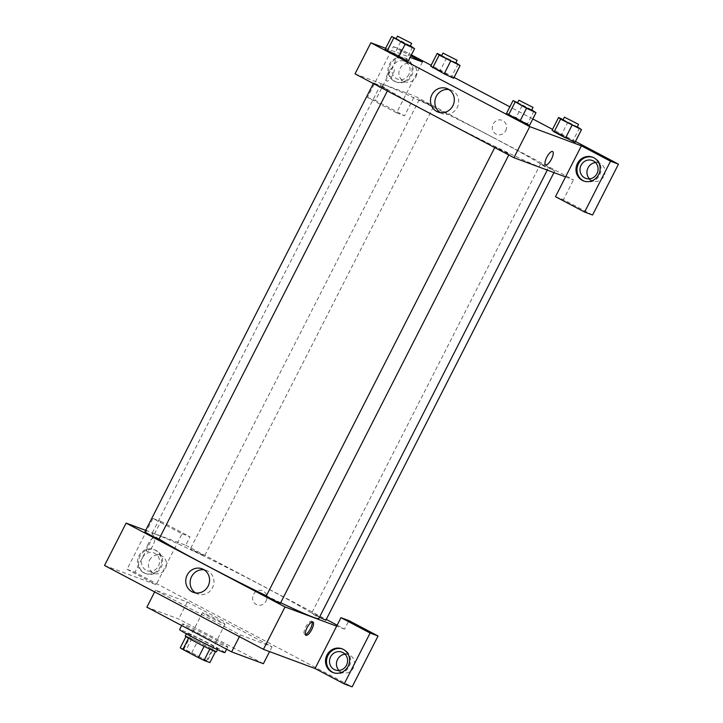 <?xml version="1.0" encoding="UTF-8"?>
<svg xmlns="http://www.w3.org/2000/svg" width="723" height="723" viewBox="0 0 723 723"><rect width="100%" height="100%" fill="white"/><g stroke="black" fill="none" stroke-linecap="round" stroke-linejoin="round"><path stroke-width="0.54" stroke-dasharray="3.62 2.71" d="M224.365 624.066A12.698 0.515 27 0 0 225.079 624.238A12.698 0.515 27 0 0 214.008 618.02A12.698 0.515 27 0 0 202.458 612.715A12.698 0.515 27 0 0 211.64 617.966A12.698 0.515 27 0 0 224.365 624.066M205.648 660.795A12.698 0.515 27 0 0 206.371 660.976A12.698 0.515 27 0 0 195.291 654.749A12.698 0.515 27 0 0 183.741 649.444A12.698 0.515 27 0 0 192.924 654.695A12.698 0.515 27 0 0 205.648 660.795M180.226 647.835L186.055 650.004A17.045 0.696 27 0 1 191.758 652.77L207.293 660.967A17.045 0.696 27 0 1 209.887 662.584M191.758 652.77L197.515 641.473L213.05 649.67L207.293 660.967M197.515 641.473A17.045 0.696 27 0 0 191.812 638.698L185.983 636.538A17.045 0.696 27 0 0 188.576 638.147L204.112 646.362A17.045 0.696 27 0 0 209.815 649.109L215.472 651.622M215.644 651.278A17.045 0.696 27 0 0 213.05 649.67M185.26 635.987A17.451 0.714 -153 0 1 206.272 645.937A17.451 0.714 -153 0 1 216.367 651.83M207.718 643.109A17.451 0.714 27 0 0 186.706 633.158A17.451 0.714 27 0 0 199.322 640.37A17.451 0.714 27 0 0 216.819 648.766A17.451 0.714 27 0 0 217.804 649.01A17.451 0.714 27 0 0 207.718 643.109M191.812 638.698L186.055 650.004M224.88 652.607A25.386 1.03 27 0 0 202.72 640.162A25.386 1.03 27 0 0 179.629 629.552M226.317 646.606A25.386 1.03 27 0 0 227.754 646.958A25.386 1.03 27 0 0 205.603 634.514A25.386 1.03 27 0 0 182.512 623.904A25.386 1.03 27 0 0 200.867 634.396A25.386 1.03 27 0 0 226.317 646.606M263.398 663.696L178.644 618.978L146.877 607.166M240.253 634.93L272.029 646.742L187.284 602.024L155.508 590.212L240.253 634.93L239.385 636.638M155.508 590.212L154.641 591.92M104.537 565.476L156.168 584.681L182.079 533.818L152.951 518.454L127.04 569.308L134.975 572.264L352.137 686.85M127.04 569.308L156.168 584.681M143.76 572.752A12.698 11.966 110.4 0 1 138.59 556.565A12.698 11.966 110.4 0 1 153.945 549.552A12.698 11.966 110.4 0 1 160.732 565.621A12.698 11.966 110.4 0 1 145.097 573.348A12.698 11.966 110.4 0 1 143.76 572.752M144.754 573.122A12.698 11.966 -69.6 0 0 146.091 573.719A12.698 11.966 -69.6 0 0 161.726 565.992A12.698 11.966 -69.6 0 0 154.939 549.923A12.698 11.966 -69.6 0 0 139.584 556.936A12.698 11.966 -69.6 0 0 144.754 573.122M142.567 557.632A9.516 8.974 110.4 0 1 153.827 552.896A9.516 8.974 110.4 0 1 158.924 564.952A9.516 8.974 110.4 0 1 147.194 570.745A9.516 8.974 110.4 0 1 142.567 557.632M149.516 560.217A9.516 8.974 110.4 0 1 160.777 555.481A9.516 8.974 110.4 0 1 165.874 567.537A9.516 8.974 110.4 0 1 154.144 573.33A9.516 8.974 110.4 0 1 149.516 560.217M152.951 518.454L160.895 521.4L134.975 572.264M182.079 533.818L190.022 536.773L160.895 521.4M145.675 530.366L185.703 545.25L190.022 536.773M333.628 672.742A12.698 11.966 -69.6 0 0 334.116 672.941A12.698 11.966 -69.6 0 0 349.76 665.214A12.698 11.966 -69.6 0 0 342.964 649.146A12.698 11.966 -69.6 0 0 342.467 648.965M345.043 654.207A9.516 8.974 110.4 0 1 348.811 654.704A9.516 8.974 110.4 0 1 353.439 667.817A9.516 8.974 110.4 0 1 342.178 672.553A9.516 8.974 110.4 0 1 338.997 670.456M337.153 625.169L344.6 629.1L348.92 620.623M344.6 629.1L336.656 626.145M187.284 602.024L178.644 618.978M272.029 646.742L269.552 651.604M148.161 543.895A7.537 2.494 117.8 0 0 147.004 551.432A7.537 2.494 117.8 0 0 152.725 545.937A7.537 2.494 117.8 0 0 154.035 538.102A7.537 2.494 117.8 0 0 148.161 543.895A7.537 2.494 -62.2 0 1 154.035 538.102A7.537 2.494 -62.2 0 1 152.725 545.937A7.537 2.494 -62.2 0 1 147.004 551.441A7.537 2.494 -62.2 0 1 148.161 543.895M195.562 592.914A12.553 11.83 -69.6 0 0 197.677 593.963A12.553 11.83 -69.6 0 0 212.851 587.031A12.553 11.83 -69.6 0 0 207.745 571.016A12.553 11.83 -69.6 0 0 206.426 570.429A12.553 11.83 -69.6 0 0 204.148 569.841M266.046 601.084A7.537 7.103 -69.6 0 0 262.386 590.7A7.537 7.103 -69.6 0 0 253.095 595.291A7.537 7.103 -69.6 0 0 266.046 601.084A7.537 7.103 110.4 0 1 253.095 595.291A7.537 7.103 110.4 0 1 262.386 590.7A7.537 7.103 110.4 0 1 266.046 601.084M185.703 545.25L326.281 619.43M312.101 621.907A7.537 2.494 117.8 0 0 311.595 621.247A7.537 2.494 117.8 0 0 305.874 626.742A7.537 2.494 117.8 0 0 304.564 634.577A7.537 2.494 117.8 0 0 305.395 634.613M266.236 596.059L280.379 603.262M319.458 617.27L311.758 612.987L314.857 614.27L325.892 620.189M144.835 532.001L158.979 539.204M199.91 553.457L204.492 556.132L197.28 552.824L190.357 548.929L199.91 553.457M159.069 539.033A93.619 3.805 -153 0 1 151.947 533.592A93.619 3.805 -153 0 1 264.654 586.995A93.619 3.805 -153 0 1 318.78 618.599M280.66 602.72A93.619 3.805 -153 0 1 266.353 595.824M493.556 137.759A93.619 3.805 27 0 0 380.84 84.356A93.619 3.805 27 0 0 448.531 123.055A93.619 3.805 27 0 0 542.386 168.088A93.619 3.805 27 0 0 547.682 169.363A93.619 3.805 27 0 0 493.556 137.759M504.681 151.351L509.272 154.035L502.06 150.718L495.138 146.823L504.681 151.351M428.802 104.22L419.25 99.693L432.941 106.787L428.802 104.22M550.203 168.278L540.65 163.75L554.342 170.845L550.203 168.278M383.289 87.293L373.737 82.765L387.429 89.86L383.289 87.293M565.558 176.909L573.502 179.864L414.604 96.014L404.528 115.797L375.391 100.425L401.31 49.562L411.396 54.894M355.02 73.863L414.604 96.014M505.739 130.664A7.537 7.103 -69.6 0 0 502.078 120.28A7.537 7.103 -69.6 0 0 492.788 124.871A7.537 7.103 -69.6 0 0 505.739 130.664A7.537 7.103 110.4 0 1 492.788 124.871A7.537 7.103 110.4 0 1 502.078 120.28A7.537 7.103 110.4 0 1 505.739 130.664M415.897 76.981A9.516 8.974 -69.6 0 0 411.27 63.868A9.516 8.974 -69.6 0 0 399.539 69.661A9.516 8.974 -69.6 0 0 404.636 81.717A9.516 8.974 -69.6 0 0 415.897 76.981M589.489 178.843A9.516 8.974 -69.6 0 0 592.661 180.931A9.516 8.974 -69.6 0 0 603.931 176.204A9.516 8.974 -69.6 0 0 599.304 163.082A9.516 8.974 -69.6 0 0 595.526 162.594M575.463 141.464L552.526 129.363M532.797 118.952L509.86 106.841M454.062 77.406L431.125 65.305M592.553 215.011L563.425 199.638L573.502 179.864M408.947 74.397A9.516 8.974 110.4 0 1 397.686 79.132A9.516 8.974 110.4 0 1 393.059 66.019A9.516 8.974 110.4 0 1 404.32 61.283A9.516 8.974 110.4 0 1 408.947 74.397M395.246 81.509A12.698 11.966 -69.6 0 0 396.575 82.106A12.698 11.966 -69.6 0 0 412.218 74.379A12.698 11.966 -69.6 0 0 405.431 58.31A12.698 11.966 -69.6 0 0 390.077 65.314A12.698 11.966 -69.6 0 0 395.246 81.509M394.252 81.139A12.698 11.966 110.4 0 1 389.082 64.953A12.698 11.966 110.4 0 1 404.437 57.939A12.698 11.966 110.4 0 1 411.224 74.008A12.698 11.966 110.4 0 1 395.589 81.735A12.698 11.966 110.4 0 1 394.252 81.139M584.112 181.13A12.698 11.966 -69.6 0 0 584.609 181.319A12.698 11.966 -69.6 0 0 600.253 173.592A12.698 11.966 -69.6 0 0 593.456 157.524A12.698 11.966 -69.6 0 0 592.959 157.352M555.481 196.683L563.425 199.638M422.494 61.988L396.584 112.842L367.447 97.469L393.366 46.615L410.899 55.87M367.447 97.469L375.391 100.425M393.366 46.615L401.31 49.562M396.584 112.842L404.528 115.797M440.153 70.583L430.691 66.164L440.144 70.574L453.628 78.265L444.157 73.854M396.213 38.653L401.111 40.94L394.631 53.647L385.169 49.236L394.641 53.656L408.106 61.338M394.631 53.647L406.1 59.702L408.106 61.347L398.644 56.927M517.614 102.711L522.503 104.998L516.032 117.704L506.57 113.294L527.492 123.76L529.507 125.395L520.036 120.985M561.554 134.641L552.092 130.221L561.545 134.632L575.02 142.323L565.558 137.912M385.657 48.287L410.122 57.388M440.298 112.598A12.553 11.83 -69.6 0 0 442.413 113.647A12.553 11.83 -69.6 0 0 457.876 106.001A12.553 11.83 -69.6 0 0 451.161 90.113A12.553 11.83 -69.6 0 0 448.875 89.525M552.625 151.523L552.625 151.523A7.537 2.494 117.8 0 0 546.895 157.027A7.537 2.494 117.8 0 0 545.585 164.853A7.537 2.494 117.8 0 0 545.594 164.853L545.585 164.853M387.853 73.466A7.537 2.494 117.8 0 0 386.697 81.012A7.537 2.494 117.8 0 0 392.417 75.508A7.537 2.494 117.8 0 0 393.728 67.682A7.537 2.494 117.8 0 0 387.853 73.466A7.537 2.494 -62.2 0 1 393.728 67.682A7.537 2.494 -62.2 0 1 392.417 75.508A7.537 2.494 -62.2 0 1 386.697 81.012A7.537 2.494 -62.2 0 1 387.853 73.466M522.503 104.998L531.767 109.878M531.586 110.239L517.451 103.037M516.032 117.704L529.507 125.404M533.972 111.044L527.492 123.76M401.111 40.94L410.366 45.82M410.185 46.182L396.05 38.979M412.58 46.986L406.1 59.702M563.127 119.638L577.288 126.805M577.099 127.167L562.964 119.955M568.025 121.916L561.545 134.632L575.02 142.323M579.494 127.971L573.014 140.687M441.726 55.581L455.888 62.747M455.707 63.109L441.563 55.897M446.624 57.858L440.144 70.574L453.628 78.265M458.093 63.913L451.613 76.629M206.371 660.976L225.079 624.238M183.741 649.444L202.458 612.715M186.706 633.158L186.362 633.827M217.804 649.01L217.469 649.679M182.512 623.904L181.681 625.531M227.754 646.958L226.597 649.236M145.097 573.348L146.091 573.719M153.945 549.552L154.939 549.923M160.777 555.481L153.827 552.896M154.144 573.33L147.194 570.745M333.122 672.571L334.116 672.941M341.97 648.775L342.964 649.146M348.811 654.704L341.862 652.119M342.178 672.553L335.219 669.968M193.285 592.327L197.677 593.963M202.033 568.793L206.426 570.429M312.932 621.952L311.595 621.247M305.901 635.282L304.564 634.577M380.84 84.356L151.947 533.592M547.682 169.363L547.293 170.122M508.784 154.993L509.272 154.035M494.749 147.591L495.138 146.823M419.25 99.693L190.357 548.929M433.393 106.896L204.492 556.132M540.65 163.75L311.758 612.987M554.785 170.953L553.954 172.598M373.737 82.765L373.348 83.534M387.871 89.968L387.383 90.935M411.27 63.868L404.32 61.283M404.636 81.717L397.686 79.132M395.589 81.735L396.575 82.106M404.437 57.939L405.431 58.31M599.304 163.082L592.354 160.497M592.661 180.931L585.711 178.346M583.615 180.949L584.609 181.319M592.462 157.153L593.456 157.524M438.011 112.011L442.413 113.647M446.769 88.477L451.161 90.113"/><path stroke-width="1.08" d="M204.112 646.362L198.355 657.65L182.82 649.444A17.045 0.696 27 0 1 180.226 647.835L185.956 636.592M215.472 651.622L209.887 662.584L204.058 660.415A17.045 0.696 27 0 1 198.355 657.65M209.806 649.127L204.058 660.415M217.469 649.679L216.367 651.83A17.451 0.714 -153 0 1 200.488 644.536A17.451 0.714 -153 0 1 185.26 635.987L186.362 633.827M188.567 638.165L182.82 649.444M181.681 625.531L179.629 629.552A25.386 1.03 27 0 0 197.985 640.054A25.386 1.03 27 0 0 223.443 652.263A25.386 1.03 27 0 0 224.88 652.607L226.597 649.236M154.641 591.92L146.877 607.166L231.622 651.884L263.398 663.696L269.552 651.604M239.385 636.638L231.622 651.884M344.193 683.895L352.137 686.85L378.057 635.996L370.113 633.041L344.193 683.895L315.065 668.522L263.434 649.326L104.537 565.476L126.127 523.1L145.675 530.366M331.794 671.974A12.698 11.966 110.4 0 1 326.624 655.779A12.698 11.966 110.4 0 1 341.97 648.775A12.698 11.966 110.4 0 1 348.766 664.844A12.698 11.966 110.4 0 1 333.122 672.571A12.698 11.966 110.4 0 1 331.794 671.974M315.065 668.522L340.976 617.668L370.113 633.041M342.467 648.965A12.698 11.966 -69.6 0 0 327.51 656.412A12.698 11.966 -69.6 0 0 332.779 672.345A12.698 11.966 -69.6 0 0 333.628 672.742M330.601 656.846A9.516 8.974 110.4 0 1 341.862 652.119A9.516 8.974 110.4 0 1 346.489 665.232A9.516 8.974 110.4 0 1 335.219 669.968A9.516 8.974 110.4 0 1 330.601 656.846M338.997 670.456A9.516 8.974 110.4 0 1 337.081 660.497A9.516 8.974 110.4 0 1 345.043 654.207M340.976 617.668L348.92 620.623L378.057 635.996M203.353 569.381A12.553 11.83 110.4 0 1 208.459 585.395A12.553 11.83 110.4 0 1 193.285 592.327A12.553 11.83 110.4 0 1 186.57 576.439A12.553 11.83 110.4 0 1 202.033 568.793A12.553 11.83 110.4 0 1 203.353 569.381M336.656 626.145L285.025 606.94L263.434 649.326M285.025 606.94L126.127 523.1M204.148 569.841A12.553 11.83 -69.6 0 0 190.962 578.066A12.553 11.83 -69.6 0 0 195.562 592.914M326.281 619.43L337.153 625.169M311.776 629.489A7.537 2.494 -62.2 0 1 305.901 635.282A7.537 2.494 -62.2 0 1 307.212 627.447A7.537 2.494 -62.2 0 1 312.932 621.952A7.537 2.494 -62.2 0 1 311.776 629.489M305.395 634.613A7.537 2.494 117.8 0 0 310.438 628.784A7.537 2.494 117.8 0 0 312.101 621.907M508.784 154.993L280.379 603.262L273.158 599.954L266.236 596.059L494.749 147.591M553.954 172.598L325.892 620.189L319.458 617.27M387.383 90.935L158.979 539.204L151.758 535.897L144.835 532.001L373.348 83.534M547.293 170.122L318.78 618.599A93.619 3.805 -153 0 1 280.66 602.72M266.353 595.824A93.619 3.805 -153 0 1 159.069 539.033M565.558 176.909L555.481 196.683L584.609 212.056L610.519 161.202L581.391 145.829L565.558 176.909L513.926 157.704L355.02 73.863L370.863 42.784L385.657 48.287M595.526 162.594A9.516 8.974 -69.6 0 0 587.573 168.884A9.516 8.974 -69.6 0 0 589.489 178.843M584.609 212.056L592.553 215.011L618.463 164.157L575.463 141.464M552.526 129.363L532.797 118.952M509.86 106.841L454.062 77.406M431.125 65.305L411.396 54.894M596.981 173.619A9.516 8.974 110.4 0 1 585.711 178.346A9.516 8.974 110.4 0 1 580.623 166.299A9.516 8.974 110.4 0 1 592.354 160.497A9.516 8.974 110.4 0 1 596.981 173.619M592.959 157.352A12.698 11.966 -69.6 0 0 577.993 164.79A12.698 11.966 -69.6 0 0 583.271 180.723A12.698 11.966 -69.6 0 0 584.112 181.13M582.277 180.352A12.698 11.966 110.4 0 1 577.117 164.166A12.698 11.966 110.4 0 1 592.462 157.153A12.698 11.966 110.4 0 1 599.259 173.222A12.698 11.966 110.4 0 1 583.615 180.949A12.698 11.966 110.4 0 1 582.277 180.352M610.519 161.202L618.463 164.157M410.899 55.87L422.494 61.988L410.122 57.388M455.888 62.747L460.099 65.558L453.637 78.274L444.166 73.854L430.673 66.155L437.171 53.448L441.726 55.581M410.366 45.82L414.586 48.631L408.106 61.347L398.653 56.936L385.16 49.236L391.649 36.53L396.213 38.653M531.767 109.878L535.987 112.689L529.525 125.404L520.045 120.994L506.552 113.294L513.05 100.587L517.614 102.711M577.288 126.805L581.5 129.616L575.02 142.323L554.098 131.866L552.074 130.212M581.391 145.829L529.76 126.633L370.863 42.784M431.92 94.722A12.553 11.83 110.4 0 1 446.769 88.477A12.553 11.83 110.4 0 1 453.484 104.374A12.553 11.83 110.4 0 1 438.011 112.011A12.553 11.83 110.4 0 1 431.92 94.722M529.76 126.633L513.926 157.704M448.875 89.525A12.553 11.83 -69.6 0 0 436.312 96.349A12.553 11.83 -69.6 0 0 440.298 112.598M545.594 164.853A7.537 2.494 117.8 0 0 551.468 159.069A7.537 2.494 -62.2 0 1 545.594 164.853A7.537 2.494 -62.2 0 1 546.904 157.027A7.537 2.494 -62.2 0 1 552.625 151.523A7.537 2.494 -62.2 0 1 551.468 159.069A7.537 2.494 117.8 0 0 552.625 151.523M535.987 112.689L526.525 108.278L513.05 100.587M518.888 100.208L517.451 103.037L523.181 106.317L531.586 110.239L533.023 107.411L518.888 100.208L533.023 107.411M526.525 108.278L520.045 120.994L506.57 113.294M515.056 102.223L508.585 114.939M414.586 48.631L405.133 44.22L391.649 36.53M397.487 36.15L396.05 38.979L401.789 42.259L410.185 46.182L411.631 43.353L397.487 36.15L411.631 43.353M405.133 44.22L398.653 56.936L385.169 49.236M393.664 38.165L387.185 50.881M581.5 129.616L560.578 119.15L558.563 117.506L563.127 119.638M564.401 117.135L562.964 119.955L568.703 123.235L577.099 127.167L578.545 124.338L564.401 117.135L578.545 124.338M558.563 117.506L552.092 130.221L554.098 131.866L565.567 137.912L572.047 125.206M560.578 119.15L554.098 131.866M460.099 65.558L439.177 55.093L437.171 53.448M443.009 53.077L441.563 55.897L447.302 59.178L455.707 63.109L457.144 60.28L443.009 53.077L457.144 60.28M450.646 61.148L444.166 73.854L430.691 66.164M439.177 55.093L432.697 67.808"/></g></svg>
